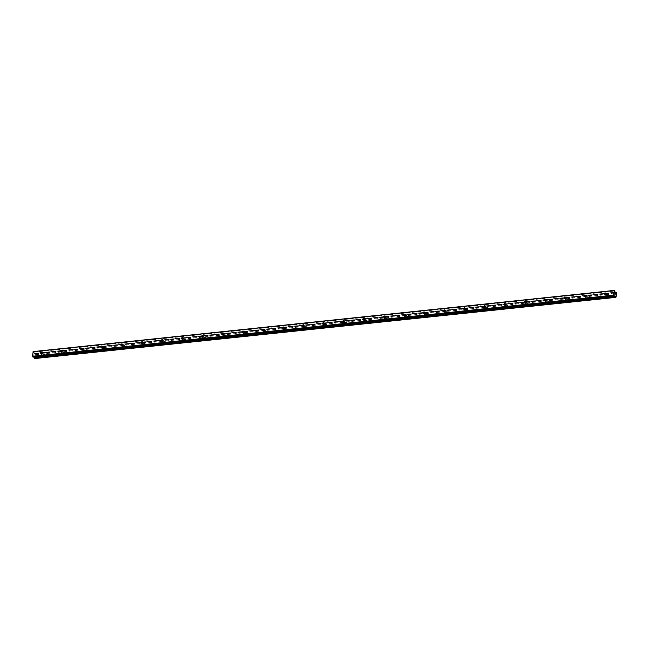 <?xml version="1.0" encoding="UTF-8"?>
<svg xmlns="http://www.w3.org/2000/svg" width="649" height="649" viewBox="0 0 649 649"><rect width="100%" height="100%" fill="white"/><g stroke="black" fill="none" stroke-linecap="round" stroke-linejoin="round"><path stroke-width="0.49" stroke-dasharray="3.25 2.43" d="M606.953 296.066A0.852 0.665 134.5 0 1 607.148 294.549A0.852 0.665 134.5 0 1 606.953 296.066M608.097 294.897A1.412 1.111 -45.5 0 0 607.756 297.437A1.412 1.111 -45.5 0 0 608.097 294.897A1.412 1.111 -45.5 0 0 607.764 297.437A1.412 1.111 -45.5 0 0 608.097 294.897M586.793 298.191A0.852 0.665 134.5 0 1 586.996 296.666A0.852 0.665 134.5 0 1 586.793 298.191M587.937 297.023A1.412 1.111 -45.5 0 0 587.605 299.562A1.412 1.111 -45.5 0 0 587.937 297.023A1.412 1.111 -45.5 0 0 587.605 299.562A1.412 1.111 -45.5 0 0 587.945 297.023M566.642 300.309A0.852 0.665 134.5 0 1 566.845 298.791A0.852 0.665 134.5 0 1 566.642 300.309M567.786 299.14A1.412 1.111 -45.5 0 0 567.453 301.68A1.412 1.111 -45.5 0 0 567.786 299.14A1.412 1.111 -45.5 0 0 567.453 301.68A1.412 1.111 -45.5 0 0 567.786 299.14M546.49 302.434A0.852 0.665 134.5 0 1 546.693 300.909A0.852 0.665 134.5 0 1 546.49 302.434M547.634 301.266A1.412 1.111 -45.5 0 0 547.302 303.805A1.412 1.111 -45.5 0 0 547.634 301.266A1.412 1.111 -45.5 0 0 547.302 303.805A1.412 1.111 -45.5 0 0 547.634 301.266M526.339 304.559A0.852 0.665 134.5 0 1 526.534 303.034A0.852 0.665 134.5 0 1 526.339 304.559M527.483 303.383A1.412 1.111 -45.5 0 0 527.142 305.922A1.412 1.111 -45.5 0 0 527.483 303.383M527.483 303.391A1.412 1.111 -45.5 0 0 527.15 305.922A1.412 1.111 -45.5 0 0 527.483 303.391M506.179 306.677A0.852 0.665 134.5 0 1 506.382 305.152A0.852 0.665 134.5 0 1 506.179 306.677M507.323 305.509A1.412 1.111 -45.5 0 0 506.991 308.048A1.412 1.111 -45.5 0 0 507.323 305.509A1.412 1.111 -45.5 0 0 506.991 308.048A1.412 1.111 -45.5 0 0 507.331 305.509M486.028 308.802A0.852 0.665 134.5 0 1 486.231 307.277A0.852 0.665 134.5 0 1 486.028 308.802M487.172 307.626A1.412 1.111 -45.5 0 0 486.839 310.165A1.412 1.111 -45.5 0 0 487.172 307.626A1.412 1.111 -45.5 0 0 486.839 310.165A1.412 1.111 -45.5 0 0 487.172 307.634M465.877 310.92A0.852 0.665 134.5 0 1 466.079 309.395A0.852 0.665 134.5 0 1 465.877 310.92M467.02 309.751A1.412 1.111 -45.5 0 0 466.688 312.291A1.412 1.111 -45.5 0 0 467.02 309.751A1.412 1.111 -45.5 0 0 466.688 312.291A1.412 1.111 -45.5 0 0 467.02 309.751M445.725 313.045A0.852 0.665 134.5 0 1 445.92 311.52A0.852 0.665 134.5 0 1 445.725 313.045M446.869 311.869A1.412 1.111 -45.5 0 0 446.536 314.408A1.412 1.111 -45.5 0 0 446.869 311.869A1.412 1.111 -45.5 0 0 446.536 314.408A1.412 1.111 -45.5 0 0 446.869 311.877M425.574 315.163A0.852 0.665 134.5 0 1 425.768 313.637A0.852 0.665 134.5 0 1 425.574 315.163M426.718 313.994A1.412 1.111 -45.5 0 0 426.377 316.534A1.412 1.111 -45.5 0 0 426.718 313.994A1.412 1.111 -45.5 0 0 426.385 316.534A1.412 1.111 -45.5 0 0 426.718 313.994M405.414 317.288A0.852 0.665 134.5 0 1 405.617 315.763A0.852 0.665 134.5 0 1 405.414 317.288M406.558 316.112A1.412 1.111 -45.5 0 0 406.225 318.651A1.412 1.111 -45.5 0 0 406.558 316.112A1.412 1.111 -45.5 0 0 406.225 318.659A1.412 1.111 -45.5 0 0 406.558 316.12M385.263 319.405A0.852 0.665 134.5 0 1 385.465 317.88A0.852 0.665 134.5 0 1 385.263 319.405M386.406 318.237A1.412 1.111 -45.5 0 0 386.074 320.776A1.412 1.111 -45.5 0 0 386.406 318.237A1.412 1.111 -45.5 0 0 386.074 320.776A1.412 1.111 -45.5 0 0 386.406 318.237M365.111 321.531A0.852 0.665 134.5 0 1 365.314 320.006A0.852 0.665 134.5 0 1 365.111 321.531M366.255 320.363A1.412 1.111 -45.5 0 0 365.922 322.894A1.412 1.111 -45.5 0 0 366.255 320.363A1.412 1.111 -45.5 0 0 365.922 322.902A1.412 1.111 -45.5 0 0 366.255 320.363M344.96 323.648A0.852 0.665 134.5 0 1 345.154 322.131A0.852 0.665 134.5 0 1 344.96 323.648M346.104 322.48A1.412 1.111 -45.5 0 0 345.763 325.019A1.412 1.111 -45.5 0 0 346.104 322.48A1.412 1.111 -45.5 0 0 345.771 325.019A1.412 1.111 -45.5 0 0 346.104 322.48M324.8 325.774A0.852 0.665 134.5 0 1 325.003 324.249A0.852 0.665 134.5 0 1 324.8 325.774M325.944 324.605A1.412 1.111 -45.5 0 0 325.611 327.137A1.412 1.111 -45.5 0 0 325.944 324.605A1.412 1.111 -45.5 0 0 325.611 327.145A1.412 1.111 -45.5 0 0 325.952 324.605M304.649 327.891A0.852 0.665 134.5 0 1 304.852 326.374A0.852 0.665 134.5 0 1 304.649 327.891M305.793 326.723A1.412 1.111 -45.5 0 0 305.46 329.262A1.412 1.111 -45.5 0 0 305.793 326.723A1.412 1.111 -45.5 0 0 305.46 329.262A1.412 1.111 -45.5 0 0 305.793 326.723M284.497 330.017A0.852 0.665 134.5 0 1 284.7 328.491A0.852 0.665 134.5 0 1 284.497 330.017M285.641 328.848A1.412 1.111 -45.5 0 0 285.309 331.379A1.412 1.111 -45.5 0 0 285.641 328.848A1.412 1.111 -45.5 0 0 285.309 331.388A1.412 1.111 -45.5 0 0 285.641 328.848M264.346 332.134A0.852 0.665 134.5 0 1 264.541 330.617A0.852 0.665 134.5 0 1 264.346 332.134M265.49 330.966A1.412 1.111 -45.5 0 0 265.149 333.505A1.412 1.111 -45.5 0 0 265.49 330.966A1.412 1.111 -45.5 0 0 265.157 333.505A1.412 1.111 -45.5 0 0 265.49 330.966M244.186 334.259A0.852 0.665 134.5 0 1 244.389 332.734A0.852 0.665 134.5 0 1 244.186 334.259M245.33 333.091A1.412 1.111 -45.5 0 0 244.998 335.63A1.412 1.111 -45.5 0 0 245.33 333.091A1.412 1.111 -45.5 0 0 244.998 335.63A1.412 1.111 -45.5 0 0 245.338 333.091M224.035 336.377A0.852 0.665 134.5 0 1 224.238 334.86A0.852 0.665 134.5 0 1 224.035 336.377M225.179 335.209A1.412 1.111 -45.5 0 0 224.846 337.748A1.412 1.111 -45.5 0 0 225.179 335.209A1.412 1.111 -45.5 0 0 224.846 337.748A1.412 1.111 -45.5 0 0 225.179 335.209M203.883 338.502A0.852 0.665 134.5 0 1 204.086 336.977A0.852 0.665 134.5 0 1 203.883 338.502M205.027 337.334A1.412 1.111 -45.5 0 0 204.695 339.873A1.412 1.111 -45.5 0 0 205.027 337.334A1.412 1.111 -45.5 0 0 204.695 339.873A1.412 1.111 -45.5 0 0 205.027 337.334M183.732 340.62A0.852 0.665 134.5 0 1 183.927 339.103A0.852 0.665 134.5 0 1 183.732 340.62M184.876 339.451A1.412 1.111 -45.5 0 0 184.543 341.991A1.412 1.111 -45.5 0 0 184.876 339.451A1.412 1.111 -45.5 0 0 184.543 341.991A1.412 1.111 -45.5 0 0 184.876 339.451M163.58 342.745A0.852 0.665 134.5 0 1 163.775 341.22A0.852 0.665 134.5 0 1 163.58 342.745M164.724 341.577A1.412 1.111 -45.5 0 0 164.384 344.116A1.412 1.111 -45.5 0 0 164.724 341.577A1.412 1.111 -45.5 0 0 164.392 344.116A1.412 1.111 -45.5 0 0 164.724 341.577M143.421 344.862A0.852 0.665 134.5 0 1 143.624 343.345A0.852 0.665 134.5 0 1 143.421 344.862M144.565 343.694A1.412 1.111 -45.5 0 0 144.232 346.233A1.412 1.111 -45.5 0 0 144.565 343.694A1.412 1.111 -45.5 0 0 144.232 346.233A1.412 1.111 -45.5 0 0 144.573 343.694M123.269 346.988A0.852 0.665 134.5 0 1 123.472 345.463A0.852 0.665 134.5 0 1 123.269 346.988M124.413 345.82A1.412 1.111 -45.5 0 0 124.081 348.359A1.412 1.111 -45.5 0 0 124.413 345.82A1.412 1.111 -45.5 0 0 124.081 348.359A1.412 1.111 -45.5 0 0 124.413 345.82M103.118 349.113A0.852 0.665 134.5 0 1 103.321 347.588A0.852 0.665 134.5 0 1 103.118 349.113M104.262 347.937A1.412 1.111 -45.5 0 0 103.929 350.476A1.412 1.111 -45.5 0 0 104.262 347.937A1.412 1.111 -45.5 0 0 103.929 350.476A1.412 1.111 -45.5 0 0 104.262 347.945M82.967 351.231A0.852 0.665 134.5 0 1 83.161 349.706A0.852 0.665 134.5 0 1 82.967 351.231M84.11 350.062A1.412 1.111 -45.5 0 0 83.77 352.602A1.412 1.111 -45.5 0 0 84.11 350.062A1.412 1.111 -45.5 0 0 83.778 352.602A1.412 1.111 -45.5 0 0 84.11 350.062M62.807 353.356A0.852 0.665 134.5 0 1 63.01 351.831A0.852 0.665 134.5 0 1 62.807 353.356M63.951 352.18A1.412 1.111 -45.5 0 0 63.618 354.719A1.412 1.111 -45.5 0 0 63.951 352.18M63.959 352.188A1.412 1.111 -45.5 0 0 63.618 354.719A1.412 1.111 -45.5 0 0 63.959 352.188M42.656 355.474A0.852 0.665 134.5 0 1 42.858 353.948A0.852 0.665 134.5 0 1 42.656 355.474M43.799 354.305A1.412 1.111 -45.5 0 0 43.467 356.845A1.412 1.111 -45.5 0 0 43.799 354.305A1.412 1.111 -45.5 0 0 43.467 356.845A1.412 1.111 -45.5 0 0 43.799 354.305M42.591 355.985A1.412 1.111 134.5 0 1 42.923 353.445A1.412 1.111 134.5 0 1 42.591 355.985M43.386 356.763A1.412 1.111 134.5 0 1 43.718 354.224A1.412 1.111 134.5 0 1 43.386 356.763M62.742 353.859A1.412 1.111 134.5 0 1 63.075 351.32A1.412 1.111 134.5 0 1 62.742 353.859M63.537 354.638A1.412 1.111 134.5 0 1 63.87 352.099A1.412 1.111 134.5 0 1 63.537 354.638M82.894 351.742A1.412 1.111 134.5 0 1 83.234 349.203A1.412 1.111 134.5 0 1 82.894 351.742M83.689 352.521A1.412 1.111 134.5 0 1 84.021 349.981A1.412 1.111 134.5 0 1 83.689 352.521M103.053 349.616A1.412 1.111 134.5 0 1 103.386 347.077A1.412 1.111 134.5 0 1 103.053 349.616M103.84 350.395A1.412 1.111 134.5 0 1 104.181 347.856A1.412 1.111 134.5 0 1 103.84 350.395M123.205 347.499A1.412 1.111 134.5 0 1 123.537 344.96A1.412 1.111 134.5 0 1 123.205 347.499M124 348.278A1.412 1.111 134.5 0 1 124.332 345.739A1.412 1.111 134.5 0 1 124 348.278M143.356 345.373A1.412 1.111 134.5 0 1 143.689 342.834A1.412 1.111 134.5 0 1 143.356 345.373M144.151 346.152A1.412 1.111 134.5 0 1 144.484 343.613A1.412 1.111 134.5 0 1 144.151 346.152M163.507 343.256A1.412 1.111 134.5 0 1 163.848 340.717A1.412 1.111 134.5 0 1 163.507 343.256M164.302 344.035A1.412 1.111 134.5 0 1 164.635 341.496A1.412 1.111 134.5 0 1 164.302 344.035M183.667 341.131A1.412 1.111 134.5 0 1 184 338.591A1.412 1.111 134.5 0 1 183.667 341.131M184.454 341.909A1.412 1.111 134.5 0 1 184.795 339.37A1.412 1.111 134.5 0 1 184.454 341.909M203.818 339.005A1.412 1.111 134.5 0 1 204.151 336.474A1.412 1.111 134.5 0 1 203.818 339.005M204.613 339.792A1.412 1.111 134.5 0 1 204.946 337.253A1.412 1.111 134.5 0 1 204.613 339.792M223.97 336.888A1.412 1.111 134.5 0 1 224.303 334.349A1.412 1.111 134.5 0 1 223.97 336.888M224.765 337.667A1.412 1.111 134.5 0 1 225.098 335.127A1.412 1.111 134.5 0 1 224.765 337.667M244.121 334.762A1.412 1.111 134.5 0 1 244.454 332.231A1.412 1.111 134.5 0 1 244.121 334.762M244.916 335.541A1.412 1.111 134.5 0 1 245.249 333.01A1.412 1.111 134.5 0 1 244.916 335.541M264.273 332.645A1.412 1.111 134.5 0 1 264.614 330.106A1.412 1.111 134.5 0 1 264.273 332.645M265.068 333.424A1.412 1.111 134.5 0 1 265.4 330.885A1.412 1.111 134.5 0 1 265.068 333.424M284.432 330.519A1.412 1.111 134.5 0 1 284.765 327.988A1.412 1.111 134.5 0 1 284.432 330.519M285.227 331.298A1.412 1.111 134.5 0 1 285.56 328.767A1.412 1.111 134.5 0 1 285.227 331.298M304.584 328.402A1.412 1.111 134.5 0 1 304.916 325.863A1.412 1.111 134.5 0 1 304.584 328.402M305.379 329.181A1.412 1.111 134.5 0 1 305.711 326.642A1.412 1.111 134.5 0 1 305.379 329.181M324.735 326.277A1.412 1.111 134.5 0 1 325.068 323.737A1.412 1.111 134.5 0 1 324.735 326.277M325.53 327.055A1.412 1.111 134.5 0 1 325.863 324.524A1.412 1.111 134.5 0 1 325.53 327.055M344.887 324.159A1.412 1.111 134.5 0 1 345.227 321.62A1.412 1.111 134.5 0 1 344.887 324.159M345.682 324.938A1.412 1.111 134.5 0 1 346.014 322.399A1.412 1.111 134.5 0 1 345.682 324.938M365.046 322.034A1.412 1.111 134.5 0 1 365.379 319.495A1.412 1.111 134.5 0 1 365.046 322.034M365.833 322.813A1.412 1.111 134.5 0 1 366.174 320.273A1.412 1.111 134.5 0 1 365.833 322.813M385.198 319.916A1.412 1.111 134.5 0 1 385.53 317.377A1.412 1.111 134.5 0 1 385.198 319.916M385.993 320.695A1.412 1.111 134.5 0 1 386.325 318.156A1.412 1.111 134.5 0 1 385.993 320.695M405.349 317.791A1.412 1.111 134.5 0 1 405.682 315.252A1.412 1.111 134.5 0 1 405.349 317.791M406.144 318.57A1.412 1.111 134.5 0 1 406.477 316.031A1.412 1.111 134.5 0 1 406.144 318.57M425.501 315.674A1.412 1.111 134.5 0 1 425.833 313.134A1.412 1.111 134.5 0 1 425.501 315.674M426.296 316.452A1.412 1.111 134.5 0 1 426.628 313.913A1.412 1.111 134.5 0 1 426.296 316.452M445.66 313.548A1.412 1.111 134.5 0 1 445.993 311.009A1.412 1.111 134.5 0 1 445.66 313.548M446.447 314.327A1.412 1.111 134.5 0 1 446.788 311.788A1.412 1.111 134.5 0 1 446.447 314.327M465.812 311.431A1.412 1.111 134.5 0 1 466.144 308.892A1.412 1.111 134.5 0 1 465.812 311.431M466.607 312.21A1.412 1.111 134.5 0 1 466.939 309.67A1.412 1.111 134.5 0 1 466.607 312.21M485.963 309.305A1.412 1.111 134.5 0 1 486.296 306.766A1.412 1.111 134.5 0 1 485.963 309.305M486.758 310.084A1.412 1.111 134.5 0 1 487.091 307.545A1.412 1.111 134.5 0 1 486.758 310.084M506.115 307.188A1.412 1.111 134.5 0 1 506.447 304.649A1.412 1.111 134.5 0 1 506.115 307.188M506.91 307.967A1.412 1.111 134.5 0 1 507.242 305.428A1.412 1.111 134.5 0 1 506.91 307.967M526.266 305.062A1.412 1.111 134.5 0 1 526.607 302.523A1.412 1.111 134.5 0 1 526.266 305.062M527.061 305.841A1.412 1.111 134.5 0 1 527.394 303.302A1.412 1.111 134.5 0 1 527.061 305.841M546.426 302.945A1.412 1.111 134.5 0 1 546.758 300.406A1.412 1.111 134.5 0 1 546.426 302.945M547.212 303.724A1.412 1.111 134.5 0 1 547.553 301.185A1.412 1.111 134.5 0 1 547.212 303.724M566.577 300.82A1.412 1.111 134.5 0 1 566.91 298.28A1.412 1.111 134.5 0 1 566.577 300.82M567.372 301.598A1.412 1.111 134.5 0 1 567.705 299.059A1.412 1.111 134.5 0 1 567.372 301.598M586.728 298.702A1.412 1.111 134.5 0 1 587.061 296.163A1.412 1.111 134.5 0 1 586.728 298.702M587.523 299.481A1.412 1.111 134.5 0 1 587.856 296.942A1.412 1.111 134.5 0 1 587.523 299.481M606.88 296.577A1.412 1.111 134.5 0 1 607.221 294.038A1.412 1.111 134.5 0 1 606.88 296.577M607.675 297.356A1.412 1.111 134.5 0 1 608.008 294.816A1.412 1.111 134.5 0 1 607.675 297.356M34.113 356.123L34.186 355.611L34.113 356.123M33.691 355.709L33.764 355.198L33.699 355.709M33.732 355.165L34.146 356.22L33.732 355.165M33.821 354.719L33.894 354.176L33.829 354.719M33.862 354.143L34.235 355.084L33.862 354.143M34.527 358.556L35.444 354.646L35.127 353.486L34.048 353.47L33.204 351.596M33.926 357.031L614.262 295.855M33.083 357.104L33.886 356.95M615.382 293.591L615.349 294.135M614.895 293.689L614.936 293.08M615.252 294.841L614.773 294.297M34.405 353.697L615.382 292.537M34.494 353.713L615.577 292.537M35.444 354.646L616.534 293.47M35.46 354.735L616.542 293.559M35.46 354.752L616.55 293.575M35.014 358.167L616.104 296.999L35.005 358.175M34.973 358.216L615.877 297.064M33.626 352.009L614.708 290.833M33.732 352.22L614.814 291.052M34.008 353.389L615.098 292.212M34.048 353.47L615.138 292.293L35.005 353.364M34.308 353.721L615.398 292.553M34.365 353.729L615.414 292.561L34.34 353.737M34.77 353.518L615.252 292.407M34.876 353.486L615.958 292.31L34.811 353.462M34.916 353.445L615.195 292.35M34.932 353.397L615.155 292.31M35.127 353.486L616.217 292.318M35.184 353.648L616.266 292.472M35.184 353.697L616.266 292.529M35.216 353.843L616.307 292.667M35.241 353.875L616.331 292.699M35.281 354.021L616.363 292.853M34.705 358.41L615.787 297.234M615.65 297.299L34.616 358.451L615.682 297.266M34.551 358.491L615.641 297.315M34.535 358.532L615.625 297.356M33.626 356.699L614.644 295.53L33.578 356.69M604.852 294.338L606.458 295.912M584.692 296.455L586.298 298.037M564.541 298.581L566.147 300.154M544.389 300.698L545.996 302.28M524.238 302.823L525.844 304.397M504.078 304.941L505.685 306.523M483.927 307.066L485.533 308.64M463.775 309.184L465.382 310.766M443.624 311.309L445.23 312.883M423.464 313.426L425.079 315.008M403.313 315.552L404.919 317.126M383.161 317.669L384.768 319.251M363.01 319.795L364.616 321.369M342.859 321.912L344.465 323.494M322.699 324.038L324.305 325.62M302.548 326.163L304.154 327.737M282.396 328.28L284.002 329.862M262.245 330.406L263.851 331.98M242.085 332.523L243.7 334.105M221.934 334.649L223.54 336.223M201.782 336.766L203.388 338.348M181.631 338.892L183.237 340.465M161.479 341.009L163.086 342.591M141.32 343.134L142.926 344.708M121.168 345.252L122.775 346.834M101.017 347.377L102.623 348.951M80.865 349.495L82.472 351.077M60.706 351.62L62.312 353.194M40.554 353.737L42.161 355.319M41.763 355.725L42.558 356.504M61.923 353.6L62.71 354.378M82.074 351.482L82.869 352.261M102.226 349.357L103.021 350.136M122.377 347.239L123.172 348.018M142.537 345.114L143.324 345.893M162.688 342.988L163.483 343.775M182.84 340.871L183.635 341.65M202.991 338.746L203.786 339.532M223.142 336.628L223.937 337.407M243.302 334.503L244.089 335.282M263.453 332.385L264.248 333.164M283.605 330.26L284.4 331.039M303.756 328.143L304.551 328.921M323.916 326.017L324.703 326.796M344.067 323.9L344.862 324.678M364.219 321.774L365.014 322.553M384.37 319.657L385.165 320.436M404.522 317.531L405.317 318.31M424.681 315.414L425.476 316.193M444.833 313.289L445.628 314.067M464.984 311.171L465.779 311.95M485.136 309.046L485.931 309.824M505.295 306.928L506.082 307.707M525.447 304.803L526.242 305.582M545.598 302.685L546.393 303.464M565.75 300.56L566.545 301.339M585.909 298.435L586.696 299.221M606.061 296.317L606.856 297.096M608.04 294.297L608.835 295.076M587.889 296.423L588.684 297.201M567.737 298.54L568.524 299.319M547.578 300.665L548.373 301.444M527.426 302.783L528.221 303.562M507.275 304.908L508.07 305.687M487.123 307.026L487.918 307.804M466.964 309.151L467.759 309.93M446.812 311.269L447.607 312.047M426.661 313.394L427.456 314.173M406.509 315.511L407.304 316.29M386.358 317.637L387.145 318.416M366.198 319.754L366.993 320.541M346.047 321.88L346.842 322.658M325.895 324.005L326.69 324.784M305.744 326.123L306.531 326.901M285.584 328.248L286.379 329.027M265.433 330.365L266.228 331.144M245.281 332.491L246.076 333.27M225.13 334.608L225.925 335.387M204.979 336.734L205.765 337.512M184.819 338.851L185.614 339.63M164.668 340.976L165.463 341.755M144.516 343.094L145.311 343.873M124.365 345.219L125.152 345.998M104.205 347.337L105 348.115M84.054 349.462L84.849 350.241M63.902 351.58L64.697 352.358M43.751 353.705L44.546 354.484M41.747 352.529L43.353 354.111M61.898 350.411L63.505 351.985M82.05 348.286L83.656 349.868M102.201 346.16L103.816 347.742M122.361 344.043L123.967 345.625M142.512 341.918L144.119 343.499M162.664 339.8L164.27 341.374M182.815 337.675L184.421 339.257M202.975 335.557L204.581 337.131M223.126 333.432L224.732 335.014M243.278 331.315L244.884 332.888M263.429 329.189L265.035 330.771M283.581 327.072L285.195 328.645M303.74 324.946L305.346 326.528M323.892 322.829L325.498 324.403M344.043 320.703L345.649 322.285M364.194 318.586L365.801 320.16M384.354 316.461L385.96 318.042M404.505 314.343L406.112 315.917M424.657 312.218L426.263 313.8M444.808 310.1L446.415 311.674M464.968 307.975L466.574 309.557M485.119 305.857L486.726 307.431M505.271 303.732L506.877 305.314M525.422 301.607L527.029 303.188M545.574 299.489L547.188 301.063M565.733 297.364L567.34 298.946M585.885 295.246L587.491 296.82M606.036 293.121L607.642 294.703M34.438 353.673L615.357 292.512M34.592 353.737L615.674 292.569M34.973 353.348L615.122 292.277M34.876 358.191L615.966 297.015M33.594 356.682L614.676 295.514"/><path stroke-width="0.97" d="M605.339 294.492A0.852 0.665 134.5 0 1 605.541 292.967A0.852 0.665 134.5 0 1 605.339 294.492M585.187 296.609A0.852 0.665 134.5 0 1 585.39 295.092A0.852 0.665 134.5 0 1 585.187 296.609M565.036 298.735A0.852 0.665 134.5 0 1 565.238 297.21A0.852 0.665 134.5 0 1 565.036 298.735M544.884 300.852A0.852 0.665 134.5 0 1 545.087 299.335A0.852 0.665 134.5 0 1 544.884 300.852M524.733 302.978A0.852 0.665 134.5 0 1 524.927 301.452A0.852 0.665 134.5 0 1 524.733 302.978M504.573 305.103A0.852 0.665 134.5 0 1 504.776 303.578A0.852 0.665 134.5 0 1 504.573 305.103M484.422 307.22A0.852 0.665 134.5 0 1 484.625 305.695A0.852 0.665 134.5 0 1 484.422 307.22M464.27 309.346A0.852 0.665 134.5 0 1 464.473 307.821A0.852 0.665 134.5 0 1 464.27 309.346M444.119 311.463A0.852 0.665 134.5 0 1 444.314 309.938A0.852 0.665 134.5 0 1 444.119 311.463M423.959 313.589A0.852 0.665 134.5 0 1 424.162 312.064A0.852 0.665 134.5 0 1 423.959 313.589M403.808 315.706A0.852 0.665 134.5 0 1 404.011 314.181A0.852 0.665 134.5 0 1 403.808 315.706M383.656 317.832A0.852 0.665 134.5 0 1 383.859 316.306A0.852 0.665 134.5 0 1 383.656 317.832M363.505 319.949A0.852 0.665 134.5 0 1 363.7 318.424A0.852 0.665 134.5 0 1 363.505 319.949M343.353 322.074A0.852 0.665 134.5 0 1 343.548 320.549A0.852 0.665 134.5 0 1 343.353 322.074M323.194 324.192A0.852 0.665 134.5 0 1 323.397 322.667A0.852 0.665 134.5 0 1 323.194 324.192M303.042 326.317A0.852 0.665 134.5 0 1 303.245 324.792A0.852 0.665 134.5 0 1 303.042 326.317M282.891 328.435A0.852 0.665 134.5 0 1 283.094 326.918A0.852 0.665 134.5 0 1 282.891 328.435M262.74 330.56A0.852 0.665 134.5 0 1 262.934 329.035A0.852 0.665 134.5 0 1 262.74 330.56M242.58 332.677A0.852 0.665 134.5 0 1 242.783 331.16A0.852 0.665 134.5 0 1 242.58 332.677M222.429 334.803A0.852 0.665 134.5 0 1 222.631 333.278A0.852 0.665 134.5 0 1 222.429 334.803M202.277 336.92A0.852 0.665 134.5 0 1 202.48 335.403A0.852 0.665 134.5 0 1 202.277 336.92M182.126 339.046A0.852 0.665 134.5 0 1 182.32 337.521A0.852 0.665 134.5 0 1 182.126 339.046M161.966 341.163A0.852 0.665 134.5 0 1 162.169 339.646A0.852 0.665 134.5 0 1 161.966 341.163M141.815 343.289A0.852 0.665 134.5 0 1 142.017 341.763A0.852 0.665 134.5 0 1 141.815 343.289M121.663 345.406A0.852 0.665 134.5 0 1 121.866 343.889A0.852 0.665 134.5 0 1 121.663 345.406M101.512 347.531A0.852 0.665 134.5 0 1 101.706 346.006A0.852 0.665 134.5 0 1 101.512 347.531M81.36 349.657A0.852 0.665 134.5 0 1 81.555 348.132A0.852 0.665 134.5 0 1 81.36 349.657M61.201 351.774A0.852 0.665 134.5 0 1 61.404 350.249A0.852 0.665 134.5 0 1 61.201 351.774M41.049 353.9A0.852 0.665 134.5 0 1 41.252 352.375A0.852 0.665 134.5 0 1 41.049 353.9M614.287 290.419L615.398 292.553L616.217 292.318L616.534 293.47L616.104 296.999L615.585 297.404L614.968 295.782L614.043 295.912L613.54 295.149L614.287 290.419L33.204 351.596L32.45 356.317L33.042 357.12L614.076 295.936M615.017 295.863L33.926 357.031L34.527 358.556M615.382 293.591L615.349 294.135M614.96 293.178L614.895 293.689L614.96 293.178M614.895 293.689L614.936 293.08L615.422 293.559L614.936 293.08M615.252 294.833L614.773 294.297M33.058 351.717L614.141 290.541M34.024 357.274L615.106 296.106M33.951 357.137L615.041 295.96M32.531 356.674L613.621 295.498M32.45 356.317L613.54 295.149M615.252 292.407L615.852 292.35M615.195 292.35L615.998 292.269M615.155 292.31L616.063 292.18M615.585 297.404L34.494 358.581L615.552 297.388M34.34 358.443L615.422 297.266M34.283 358.289L615.374 297.12M34.283 358.224L615.374 297.047M34.251 358.086L615.333 296.918M34.227 358.053L615.317 296.885M34.186 357.907L615.276 296.731M614.262 295.855L614.968 295.782M32.953 357.088L614.043 295.912M33.042 357.12L614.124 295.944"/></g></svg>
